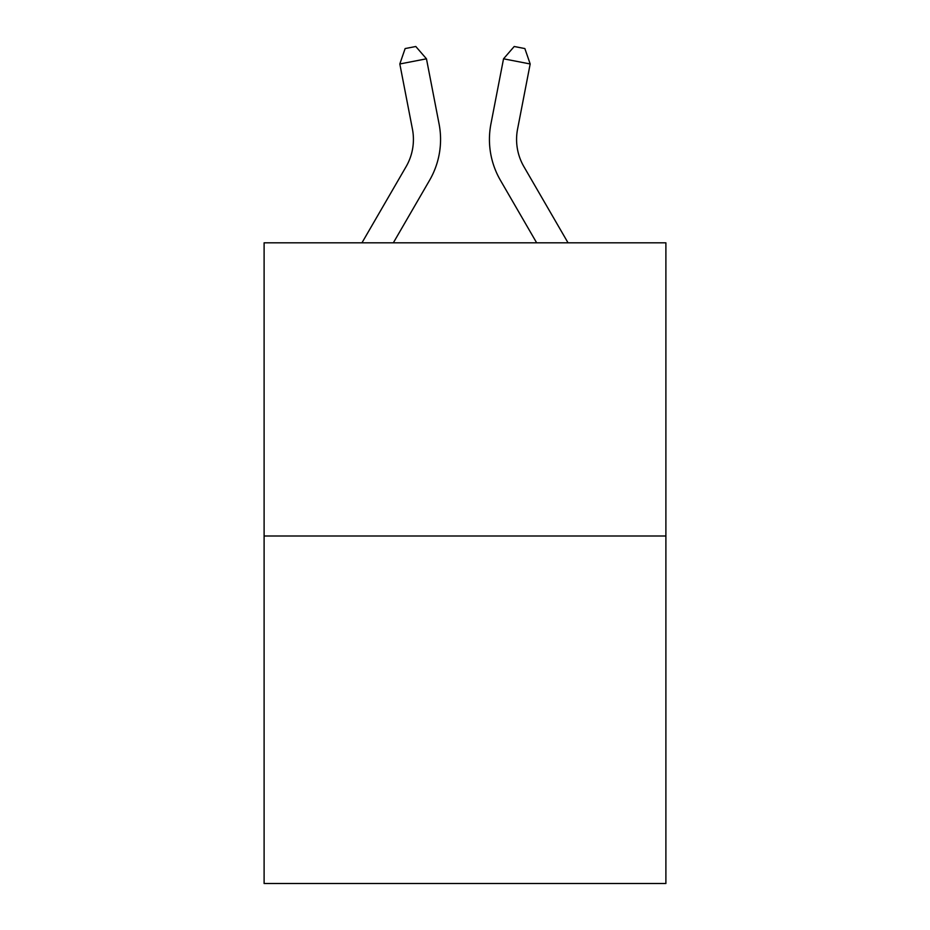 <?xml version="1.0" encoding="UTF-8"?>
<svg xmlns="http://www.w3.org/2000/svg" width="930" height="930" viewBox="0 0 930 930"><rect width="100%" height="100%" fill="white"/><g stroke="black" fill="none" stroke-linecap="round" stroke-linejoin="round"><path stroke-width="1.4" d="M665.892 536.005L665.892 242.811L264.108 242.811L264.108 883.5L665.892 883.5L665.892 536.005L264.108 536.005M361.956 242.811L406.096 166.656A54.3 54.3 0 0 0 412.432 129.107L399.819 63.972L405.131 48.569L415.791 46.5L426.463 58.811L439.076 123.946A81.445 81.445 179.6 0 1 429.59 180.269L393.344 242.811M568.044 242.811L523.904 166.656A54.3 54.3 0 0 1 517.568 129.107L530.181 63.972L503.537 58.811L490.924 123.946A81.445 81.445 0 0 0 500.41 180.269L536.657 242.811M406.096 166.656A54.3 54.3 -0.4 0 0 412.432 129.107A54.3 54.3 -0.4 0 1 406.096 166.656A54.3 54.3 -0.4 0 0 412.432 129.107A54.3 54.3 -0.4 0 1 406.096 166.656A54.3 54.3 -0.4 0 0 412.432 129.107A54.3 54.3 -0.4 0 1 406.096 166.656A54.3 54.3 -0.4 0 0 412.432 129.107A54.3 54.3 -0.4 0 1 406.096 166.656A54.3 54.3 -0.4 0 0 412.432 129.107A54.3 54.3 -0.4 0 1 406.096 166.656A54.3 54.3 -0.4 0 0 412.432 129.107A54.3 54.3 -0.4 0 1 406.096 166.656M503.537 58.811L490.924 123.946L503.537 58.811L490.924 123.946L503.537 58.811L490.924 123.946L503.537 58.811L490.924 123.946L503.537 58.811L490.924 123.946L503.537 58.811L490.924 123.946L503.537 58.811L514.209 46.5L524.869 48.569L530.181 63.972M523.904 166.656A54.3 54.3 0 0 1 517.568 129.107A54.3 54.3 0 0 0 523.904 166.656A54.3 54.3 0 0 1 517.568 129.107A54.3 54.3 0 0 0 523.904 166.656A54.3 54.3 0 0 1 517.568 129.107A54.3 54.3 0 0 0 523.904 166.656M426.463 58.811L399.819 63.972"/></g></svg>
